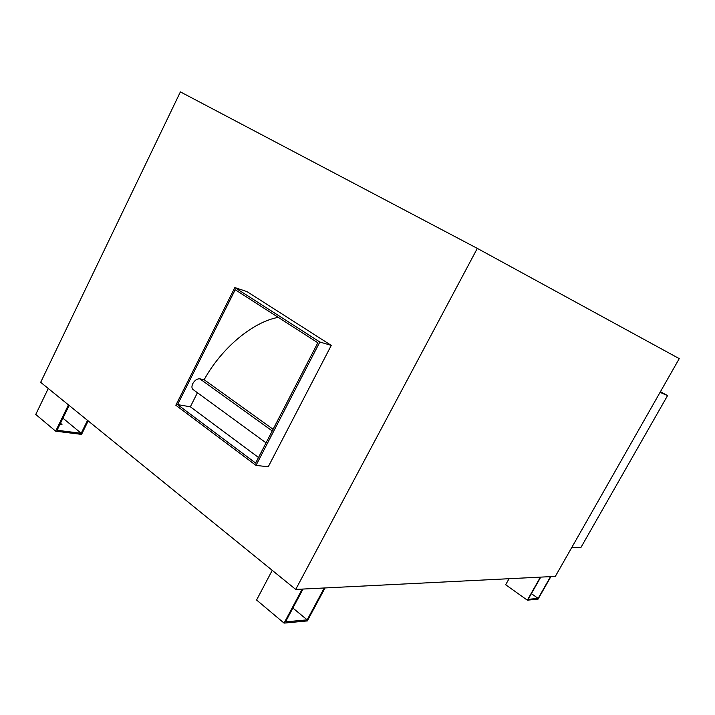 <?xml version="1.0" encoding="UTF-8"?>
<svg xmlns="http://www.w3.org/2000/svg" width="715" height="715" viewBox="0 0 715 715"><rect width="100%" height="100%" fill="white"/><g stroke="black" fill="none" stroke-linecap="round" stroke-linejoin="round"><path stroke-width="1.07" d="M60.534 423.137L61.991 424.594L59.828 424.585M61.061 424.853L60.042 424.147M266.06 442.871L193.524 389.881C191.691 388.754 191.441 386.663 192.782 383.624C194.766 380.246 197.117 378.646 199.834 378.834L204.141 379.737L273.103 429.259M295.724 589.419L40.675 382.328L180.395 91.886L477.316 248.391L679.25 358.626L555.332 576.388L295.724 589.419L477.316 248.391M234.851 287.582L175.827 405.235L255.997 465.402L268.25 466.77L331.277 345.39L246.97 291.595L234.851 287.582L319.837 342.02L331.277 345.39M204.141 379.737C221.802 347.615 253.164 321.866 278.242 317.362M177.561 404.592L235.208 289.736L317.835 342.771L255.621 463.061L177.561 404.592L190.351 406.799L197.429 392.741M319.837 342.02L255.997 465.402M258.499 457.493L190.351 406.799M660.043 392.383L667.56 395.601L660.446 391.677M667.56 395.601L580.839 547.636L571.75 547.538M550.523 576.63L538.154 598.41L528.162 599.331L540.755 577.121M540.397 577.139L527.339 600.171L505.666 584.745L509.062 578.712M550.881 576.612L538.064 599.152L527.339 600.171M531.397 593.638L538.154 598.41M48.271 388.504L35.75 414.45L55.663 431.181L68.452 404.887M62.938 418.195L81.206 433.281L57.066 430.26L69.141 405.45M87.525 420.375L81.206 433.281M88.177 420.903L81.573 434.389L55.663 431.181M292.882 608.045L307.173 619.851L285.517 621.862L303.017 589.053M324.27 587.989L307.173 619.851M302.222 589.097L284.07 623.114L256.578 600.01L272.236 570.347M325.021 587.953L307.334 620.924L284.07 623.114M272.236 430.939L199.834 378.834"/></g></svg>
